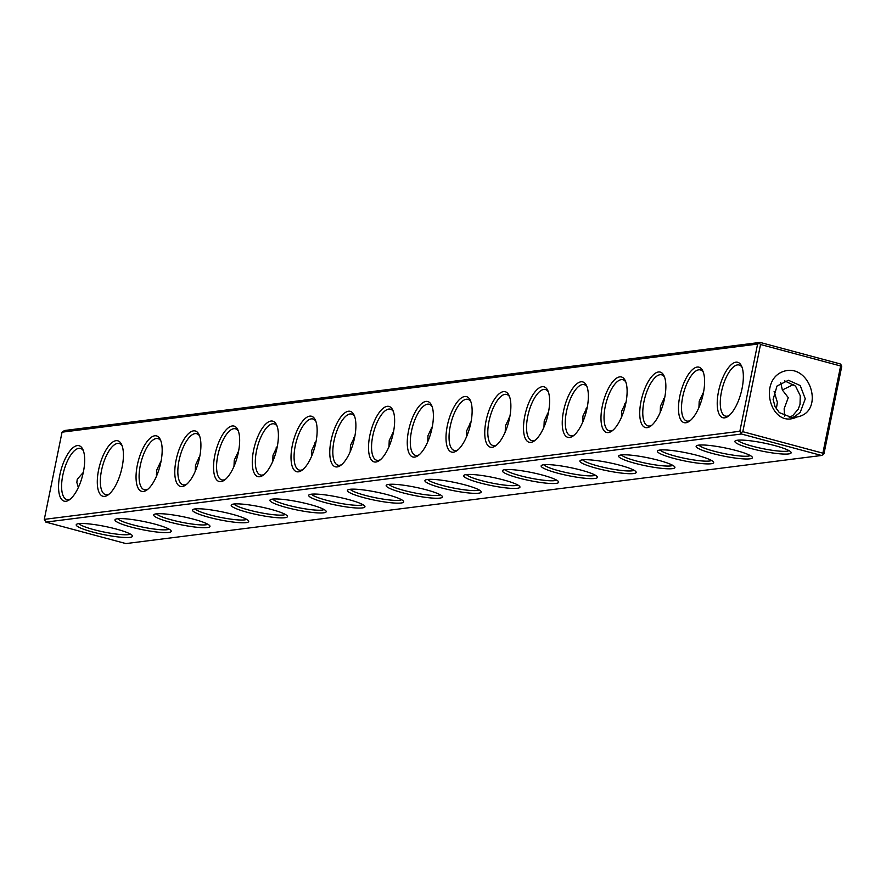 <?xml version="1.0" encoding="UTF-8"?>
<svg xmlns="http://www.w3.org/2000/svg" width="886" height="886" viewBox="0 0 886 886"><rect width="100%" height="100%" fill="white"/><g stroke="black" fill="none" stroke-linecap="round" stroke-linejoin="round"><path stroke-width="1.33" d="M821.499 455.482L125.934 543.583L45.873 522.109L44.3 519.373L62.042 432.18L757.596 344.078L739.854 431.272L741.427 434.007L821.499 455.482L823.194 454.596L822.872 453.167L742.811 431.692L741.106 432.578M757.596 344.078L759.291 343.192L760.542 344.499L742.811 431.692M760.542 344.499L840.615 365.973L841.379 365.198L840.127 363.891L760.066 342.417L759.291 343.192M823.194 454.596L823.958 453.82L841.7 366.627L841.379 365.198M840.615 365.973L822.872 453.167M62.042 432.18L64.501 430.518L760.066 342.417M789.227 417.55L792.915 415.423L798.208 409.199L800.025 404.426L800.268 395.732L795.562 386.13L784.631 380.858M793.712 384.391L782.36 389.995L788.274 397.648L784.143 408.734L784.575 416.154M791.575 417.76L794.509 416.675L800.213 412.411L805.274 398.844L800.224 385.543L788.374 380.26L777 386.041L773.124 399.453L775.051 406.608L779.326 412.61L792.328 417.749L796.891 416.974C825.243 412.378 810.524 362.872 783.844 371.289C757.198 379.906 770.898 429.743 796.891 416.974M782.36 389.995L780.721 382.674M776.324 408.933L777.376 402.41L774.109 391.39M789.016 450.631A26.447 3.81 11.5 0 1 762.702 448.626A26.447 3.81 11.5 0 1 737.706 440.198M742.08 367.391A26.447 10.244 -75 0 0 739.157 365.01A26.447 10.244 -75 0 0 722.4 387.902A26.447 10.244 -75 0 0 725.457 416.099A26.447 10.244 -75 0 0 729.178 415.501M750.265 455.537A26.447 3.81 11.5 0 1 723.962 453.532A26.447 3.81 11.5 0 1 698.954 445.104M774.796 445.592A28.717 4.142 11.5 0 1 790.976 452.159A28.717 4.142 11.5 0 1 762.193 451.14A28.717 4.142 11.5 0 1 735.302 440.829A28.717 4.142 11.5 0 1 774.796 445.592M742.058 388.522A28.717 11.13 -75 0 0 741.549 366.062A28.717 11.13 -75 0 0 719.543 387.127A28.717 11.13 -75 0 0 728.059 416.387A28.717 11.13 -75 0 0 742.058 388.522M698.932 407.482L699.198 401.258L703.573 392.099M736.056 450.498A28.717 4.142 11.5 0 1 752.236 457.065A28.717 4.142 11.5 0 1 723.452 456.046A28.717 4.142 11.5 0 1 696.551 445.736A28.717 4.142 11.5 0 1 736.056 450.498M45.873 522.109L741.427 434.007M697.304 455.404A28.717 4.142 11.5 0 1 713.485 461.971A28.717 4.142 11.5 0 1 684.701 460.953A28.717 4.142 11.5 0 1 657.811 450.642A28.717 4.142 11.5 0 1 697.304 455.404M658.564 460.31A28.717 4.142 11.5 0 1 674.744 466.878A28.717 4.142 11.5 0 1 645.96 465.859A28.717 4.142 11.5 0 1 619.07 455.548A28.717 4.142 11.5 0 1 658.564 460.31M619.812 465.216A28.717 4.142 11.5 0 1 635.993 471.784A28.717 4.142 11.5 0 1 607.209 470.765A28.717 4.142 11.5 0 1 580.319 460.454A28.717 4.142 11.5 0 1 619.812 465.216M581.072 470.123A28.717 4.142 11.5 0 1 597.253 476.69A28.717 4.142 11.5 0 1 568.469 475.682A28.717 4.142 11.5 0 1 541.579 465.36A28.717 4.142 11.5 0 1 581.072 470.123M542.321 475.04A28.717 4.142 11.5 0 1 558.501 481.596A28.717 4.142 11.5 0 1 529.717 480.589A28.717 4.142 11.5 0 1 502.827 470.267A28.717 4.142 11.5 0 1 542.321 475.04M503.58 479.946A28.717 4.142 11.5 0 1 519.761 486.503A28.717 4.142 11.5 0 1 490.977 485.495A28.717 4.142 11.5 0 1 464.087 475.184A28.717 4.142 11.5 0 1 503.58 479.946M464.829 484.852A28.717 4.142 11.5 0 1 481.009 491.409A28.717 4.142 11.5 0 1 452.225 490.401A28.717 4.142 11.5 0 1 425.335 480.09A28.717 4.142 11.5 0 1 464.829 484.852M426.088 489.759A28.717 4.142 11.5 0 1 442.269 496.326A28.717 4.142 11.5 0 1 413.485 495.307A28.717 4.142 11.5 0 1 386.595 484.996A28.717 4.142 11.5 0 1 426.088 489.759M387.348 494.665A28.717 4.142 11.5 0 1 403.518 501.232A28.717 4.142 11.5 0 1 374.734 500.213A28.717 4.142 11.5 0 1 347.844 489.903A28.717 4.142 11.5 0 1 387.348 494.665M348.597 499.571A28.717 4.142 11.5 0 1 364.777 506.139A28.717 4.142 11.5 0 1 335.993 505.12A28.717 4.142 11.5 0 1 309.103 494.809A28.717 4.142 11.5 0 1 348.597 499.571M309.856 504.477A28.717 4.142 11.5 0 1 326.037 511.045A28.717 4.142 11.5 0 1 297.253 510.026A28.717 4.142 11.5 0 1 270.352 499.715A28.717 4.142 11.5 0 1 309.856 504.477M271.105 509.384A28.717 4.142 11.5 0 1 287.285 515.951A28.717 4.142 11.5 0 1 258.502 514.932A28.717 4.142 11.5 0 1 231.611 504.621A28.717 4.142 11.5 0 1 271.105 509.384M232.365 514.29A28.717 4.142 11.5 0 1 248.545 520.857A28.717 4.142 11.5 0 1 219.761 519.838A28.717 4.142 11.5 0 1 192.871 509.528A28.717 4.142 11.5 0 1 232.365 514.29M193.613 519.207A28.717 4.142 11.5 0 1 209.794 525.763A28.717 4.142 11.5 0 1 181.01 524.756A28.717 4.142 11.5 0 1 154.12 514.434A28.717 4.142 11.5 0 1 193.613 519.207M154.873 524.113A28.717 4.142 11.5 0 1 171.053 530.67A28.717 4.142 11.5 0 1 142.269 529.662A28.717 4.142 11.5 0 1 115.379 519.351A28.717 4.142 11.5 0 1 154.873 524.113M116.121 529.02A28.717 4.142 11.5 0 1 132.302 535.576A28.717 4.142 11.5 0 1 103.518 534.568A28.717 4.142 11.5 0 1 76.628 524.257A28.717 4.142 11.5 0 1 116.121 529.02M44.3 519.373L739.854 431.272M83.395 471.939A28.717 11.13 -75 0 0 82.874 449.479A28.717 11.13 -75 0 0 60.868 470.555A28.717 11.13 -75 0 0 69.385 499.815A28.717 11.13 -75 0 0 83.395 471.939M122.135 467.033A28.717 11.13 -75 0 0 121.626 444.573A28.717 11.13 -75 0 0 99.609 465.648A28.717 11.13 -75 0 0 108.125 494.909A28.717 11.13 -75 0 0 122.135 467.033M160.887 462.127A28.717 11.13 -75 0 0 160.366 439.666A28.717 11.13 -75 0 0 138.36 460.742A28.717 11.13 -75 0 0 146.877 490.002A28.717 11.13 -75 0 0 160.887 462.127M199.627 457.22A28.717 11.13 -75 0 0 199.117 434.76A28.717 11.13 -75 0 0 177.1 455.836A28.717 11.13 -75 0 0 185.617 485.085A28.717 11.13 -75 0 0 199.627 457.22M238.378 452.314A28.717 11.13 -75 0 0 237.858 429.854A28.717 11.13 -75 0 0 215.852 450.919A28.717 11.13 -75 0 0 224.368 480.179A28.717 11.13 -75 0 0 238.378 452.314M277.119 447.408A28.717 11.13 -75 0 0 276.609 424.948A28.717 11.13 -75 0 0 254.592 446.012A28.717 11.13 -75 0 0 263.109 475.273A28.717 11.13 -75 0 0 277.119 447.408M315.859 442.502A28.717 11.13 -75 0 0 315.35 420.042A28.717 11.13 -75 0 0 293.332 441.106A28.717 11.13 -75 0 0 301.849 470.366A28.717 11.13 -75 0 0 315.859 442.502M354.61 437.595A28.717 11.13 -75 0 0 354.101 415.135A28.717 11.13 -75 0 0 332.084 436.2A28.717 11.13 -75 0 0 340.601 465.46A28.717 11.13 -75 0 0 354.61 437.595M393.351 432.689A28.717 11.13 -75 0 0 392.841 410.218A28.717 11.13 -75 0 0 370.824 431.294A28.717 11.13 -75 0 0 379.341 460.554A28.717 11.13 -75 0 0 393.351 432.689M432.102 427.772A28.717 11.13 -75 0 0 431.593 405.312A28.717 11.13 -75 0 0 409.576 426.387A28.717 11.13 -75 0 0 418.092 455.648A28.717 11.13 -75 0 0 432.102 427.772M470.843 422.866A28.717 11.13 -75 0 0 470.333 400.406A28.717 11.13 -75 0 0 448.316 421.481A28.717 11.13 -75 0 0 456.833 450.741A28.717 11.13 -75 0 0 470.843 422.866M509.594 417.959A28.717 11.13 -75 0 0 509.073 395.499A28.717 11.13 -75 0 0 487.067 416.575A28.717 11.13 -75 0 0 495.584 445.835A28.717 11.13 -75 0 0 509.594 417.959M548.334 413.053A28.717 11.13 -75 0 0 547.825 390.593A28.717 11.13 -75 0 0 525.808 411.669A28.717 11.13 -75 0 0 534.324 440.918A28.717 11.13 -75 0 0 548.334 413.053M587.086 408.147A28.717 11.13 -75 0 0 586.565 385.687A28.717 11.13 -75 0 0 564.559 406.763A28.717 11.13 -75 0 0 573.076 436.012A28.717 11.13 -75 0 0 587.086 408.147M625.826 403.241A28.717 11.13 -75 0 0 625.317 380.781A28.717 11.13 -75 0 0 603.3 401.845A28.717 11.13 -75 0 0 611.816 431.105A28.717 11.13 -75 0 0 625.826 403.241M664.578 398.335A28.717 11.13 -75 0 0 664.057 375.874A28.717 11.13 -75 0 0 642.051 396.939A28.717 11.13 -75 0 0 650.568 426.199A28.717 11.13 -75 0 0 664.578 398.335M703.318 393.428A28.717 11.13 -75 0 0 702.808 370.968A28.717 11.13 -75 0 0 680.791 392.033A28.717 11.13 -75 0 0 689.308 421.293A28.717 11.13 -75 0 0 703.318 393.428M703.34 372.297A26.447 10.244 -75 0 0 700.405 369.916A26.447 10.244 -75 0 0 682.707 396.828A26.447 10.244 -75 0 0 686.705 421.005A26.447 10.244 -75 0 0 690.438 420.407M702.376 393.727L703.13 394.336M711.524 460.454A26.447 3.81 11.5 0 1 685.21 458.439A26.447 3.81 11.5 0 1 660.214 450.01M664.589 377.203A26.447 10.244 -75 0 0 661.665 374.822A26.447 10.244 -75 0 0 644.908 397.714A26.447 10.244 -75 0 0 647.965 425.911A26.447 10.244 -75 0 0 651.686 425.313M660.192 412.389L660.447 406.165L664.832 397.017M672.773 465.36A26.447 3.81 11.5 0 1 646.47 463.345A26.447 3.81 11.5 0 1 621.474 454.917M634.033 470.267A26.447 3.81 11.5 0 1 607.73 468.251A26.447 3.81 11.5 0 1 582.722 459.823M595.281 475.173A26.447 3.81 11.5 0 1 568.978 473.157A26.447 3.81 11.5 0 1 543.982 464.729M556.541 480.079A26.447 3.81 11.5 0 1 530.238 478.063A26.447 3.81 11.5 0 1 505.23 469.635M517.789 484.985A26.447 3.81 11.5 0 1 491.486 482.97A26.447 3.81 11.5 0 1 466.49 474.553M479.049 489.892A26.447 3.81 11.5 0 1 452.746 487.876A26.447 3.81 11.5 0 1 427.739 479.459M440.298 494.798A26.447 3.81 11.5 0 1 413.995 492.793A26.447 3.81 11.5 0 1 388.998 484.365M401.557 499.704A26.447 3.81 11.5 0 1 375.254 497.699A26.447 3.81 11.5 0 1 350.247 489.271M362.817 504.621A26.447 3.81 11.5 0 1 336.503 502.606A26.447 3.81 11.5 0 1 311.507 494.178M324.066 509.528A26.447 3.81 11.5 0 1 297.762 507.512A26.447 3.81 11.5 0 1 272.755 499.084M285.325 514.434A26.447 3.81 11.5 0 1 259.011 512.418A26.447 3.81 11.5 0 1 234.015 503.99M246.574 519.34A26.447 3.81 11.5 0 1 220.271 517.324A26.447 3.81 11.5 0 1 195.263 508.896M207.833 524.246A26.447 3.81 11.5 0 1 181.519 522.231A26.447 3.81 11.5 0 1 156.523 513.802M169.082 529.152A26.447 3.81 11.5 0 1 142.779 527.137A26.447 3.81 11.5 0 1 117.783 518.72M130.342 534.059A26.447 3.81 11.5 0 1 104.039 532.043A26.447 3.81 11.5 0 1 79.031 523.626M83.417 450.819A26.447 10.244 -75 0 0 80.482 448.438A26.447 10.244 -75 0 0 63.737 471.319A26.447 10.244 -75 0 0 66.782 499.527A26.447 10.244 -75 0 0 70.515 498.929M122.157 445.902A26.447 10.244 -75 0 0 119.222 443.521A26.447 10.244 -75 0 0 102.477 466.413A26.447 10.244 -75 0 0 105.523 494.609A26.447 10.244 -75 0 0 109.255 494.023M160.909 440.995A26.447 10.244 -75 0 0 157.974 438.614A26.447 10.244 -75 0 0 141.228 461.506A26.447 10.244 -75 0 0 144.274 489.703A26.447 10.244 -75 0 0 148.006 489.116M199.649 436.089A26.447 10.244 -75 0 0 196.714 433.708A26.447 10.244 -75 0 0 179.969 456.6A26.447 10.244 -75 0 0 183.014 484.797A26.447 10.244 -75 0 0 186.747 484.199M238.389 431.183A26.447 10.244 -75 0 0 235.466 428.802A26.447 10.244 -75 0 0 218.709 451.694A26.447 10.244 -75 0 0 221.766 479.891A26.447 10.244 -75 0 0 225.487 479.293M277.141 426.277A26.447 10.244 -75 0 0 274.206 423.896A26.447 10.244 -75 0 0 257.461 446.788A26.447 10.244 -75 0 0 260.506 474.985A26.447 10.244 -75 0 0 264.238 474.387M315.881 421.371A26.447 10.244 -75 0 0 312.957 418.989A26.447 10.244 -75 0 0 296.201 441.881A26.447 10.244 -75 0 0 299.258 470.078A26.447 10.244 -75 0 0 302.979 469.48M354.633 416.464A26.447 10.244 -75 0 0 351.698 414.083A26.447 10.244 -75 0 0 334.952 436.975A26.447 10.244 -75 0 0 337.998 465.172A26.447 10.244 -75 0 0 341.73 464.574M393.373 411.558A26.447 10.244 -75 0 0 390.449 409.177A26.447 10.244 -75 0 0 373.693 432.058A26.447 10.244 -75 0 0 376.749 460.266A26.447 10.244 -75 0 0 380.471 459.668M432.124 406.652A26.447 10.244 -75 0 0 429.189 404.271A26.447 10.244 -75 0 0 412.444 427.152A26.447 10.244 -75 0 0 415.49 455.36A26.447 10.244 -75 0 0 419.222 454.762M470.865 401.746A26.447 10.244 -75 0 0 467.941 399.353A26.447 10.244 -75 0 0 451.184 422.245A26.447 10.244 -75 0 0 454.23 450.442A26.447 10.244 -75 0 0 457.962 449.855M509.616 396.828A26.447 10.244 -75 0 0 506.681 394.447A26.447 10.244 -75 0 0 489.936 417.339A26.447 10.244 -75 0 0 492.981 445.536A26.447 10.244 -75 0 0 496.714 444.949M548.356 391.922A26.447 10.244 -75 0 0 545.422 389.541A26.447 10.244 -75 0 0 528.676 412.433A26.447 10.244 -75 0 0 531.722 440.63A26.447 10.244 -75 0 0 535.454 440.032M587.108 387.016A26.447 10.244 -75 0 0 584.173 384.635A26.447 10.244 -75 0 0 567.428 407.527A26.447 10.244 -75 0 0 570.473 435.724A26.447 10.244 -75 0 0 574.206 435.126M625.848 382.11A26.447 10.244 -75 0 0 622.913 379.729A26.447 10.244 -75 0 0 606.168 402.621A26.447 10.244 -75 0 0 609.214 430.817A26.447 10.244 -75 0 0 612.946 430.219M198.685 457.53L199.439 458.128M237.437 452.624L238.179 453.222M276.177 447.718L276.93 448.316M314.929 442.801L315.671 443.41M353.669 437.894L354.422 438.504M392.42 432.988L393.162 433.586M431.161 428.082L431.914 428.68M469.912 423.176L470.654 423.774M508.653 418.27L509.406 418.868M547.393 413.363L548.146 413.961M586.144 408.457L586.886 409.055M624.885 403.551L625.638 404.149M663.636 398.645L664.378 399.243M156.501 476.181L156.756 469.957L161.141 460.809M195.252 471.274L195.507 465.05L199.882 455.902M233.993 466.368L234.247 460.144L238.633 450.996M272.733 461.462L272.999 455.238L277.373 446.09M311.484 456.556L311.739 450.332L316.125 441.173M350.225 451.65L350.479 445.425L354.865 436.266M388.976 446.732L389.231 440.508L393.605 431.36M427.716 441.826L427.971 435.602L432.357 426.454M466.468 436.92L466.723 430.696L471.097 421.548M505.208 432.014L505.463 425.789L509.849 416.641M543.96 427.107L544.214 420.883L548.589 411.735M582.7 422.201L582.955 415.977L587.34 406.829M621.451 417.295L621.706 411.071L626.081 401.923M78.333 487.51L76.849 482.482L77.237 479.226L83.284 472.459M156.368 474.409L156.744 475.616"/></g></svg>
